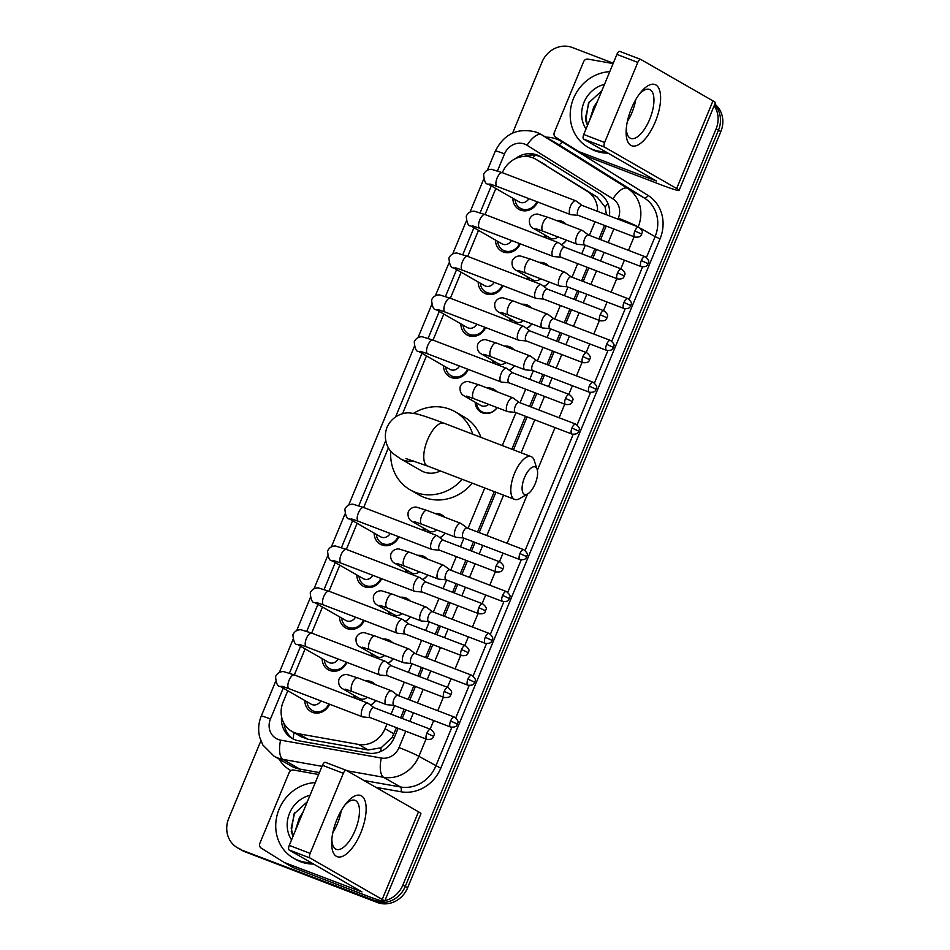 <?xml version="1.0" encoding="UTF-8"?>
<svg xmlns="http://www.w3.org/2000/svg" width="950" height="950" viewBox="0 0 950 950"><rect width="100%" height="100%" fill="white"/><g stroke="black" fill="none" stroke-linecap="round" stroke-linejoin="round"><path stroke-width="1.43" d="M365.798 680.96A13.11 11.911 119.9 0 1 371.046 681.625A13.11 11.911 119.9 0 1 372.566 682.349A13.11 11.911 119.9 0 1 375.333 684.606M375.784 700.578A13.11 11.911 119.9 0 1 370.642 705.149M383.135 639.101A13.11 11.911 119.9 0 1 388.384 639.766A13.11 11.911 119.9 0 1 389.904 640.49A13.11 11.911 119.9 0 1 392.671 642.758M393.122 658.718A13.11 11.911 119.9 0 1 387.98 663.29M400.473 597.253A13.11 11.911 119.9 0 1 405.721 597.918A13.11 11.911 119.9 0 1 407.241 598.643A13.11 11.911 119.9 0 1 410.008 600.899M410.459 616.859A13.11 11.911 119.9 0 1 405.317 621.431M417.81 555.394A13.11 11.911 119.9 0 1 423.059 556.059A13.11 11.911 119.9 0 1 424.579 556.783A13.11 11.911 119.9 0 1 427.346 559.051M427.797 575.011A13.11 11.911 119.9 0 1 422.655 579.583M435.147 513.546A13.11 11.911 119.9 0 1 440.396 514.211A13.11 11.911 119.9 0 1 441.916 514.924A13.11 11.911 119.9 0 1 444.683 517.192M445.134 533.152A13.11 11.911 119.9 0 1 439.992 537.724M487.16 387.98A13.11 11.911 119.9 0 1 492.409 388.645A13.11 11.911 119.9 0 1 493.929 389.369A13.11 11.911 119.9 0 1 496.684 391.626M497.135 407.598A13.11 11.911 119.9 0 1 482.386 412.822A13.11 11.911 119.9 0 1 480.866 412.098A13.11 11.911 119.9 0 1 475.19 402.218M504.497 346.121A13.11 11.911 119.9 0 1 509.746 346.786A13.11 11.911 119.9 0 1 511.266 347.51A13.11 11.911 119.9 0 1 514.021 349.778M514.472 365.738A13.11 11.911 119.9 0 1 509.343 370.31M521.835 304.273A13.11 11.911 119.9 0 1 527.072 304.938A13.11 11.911 119.9 0 1 528.592 305.662A13.11 11.911 119.9 0 1 531.359 307.919M531.81 323.891A13.11 11.911 119.9 0 1 526.68 328.451M539.173 262.414A13.11 11.911 119.9 0 1 544.409 263.079A13.11 11.911 119.9 0 1 545.929 263.803A13.11 11.911 119.9 0 1 548.696 266.071M549.148 282.031A13.11 11.911 119.9 0 1 544.018 286.603M556.498 220.566A13.11 11.911 119.9 0 1 561.747 221.231A13.11 11.911 119.9 0 1 563.267 221.944A13.11 11.911 119.9 0 1 566.034 224.212M566.485 240.172A13.11 11.911 119.9 0 1 561.355 244.744M329.579 704.235A13.941 12.671 119.9 0 1 312.491 712.346A13.941 12.671 119.9 0 1 310.876 711.574A13.941 12.671 119.9 0 1 304.819 700.518M346.916 662.387A13.941 12.671 119.9 0 1 329.828 670.486A13.941 12.671 119.9 0 1 328.213 669.714A13.941 12.671 119.9 0 1 322.157 658.671M364.254 620.528A13.941 12.671 119.9 0 1 347.166 628.627A13.941 12.671 119.9 0 1 345.551 627.867A13.941 12.671 119.9 0 1 339.494 616.811M381.591 578.669A13.941 12.671 119.9 0 1 364.503 586.779A13.941 12.671 119.9 0 1 362.888 586.008A13.941 12.671 119.9 0 1 356.832 574.964M398.929 536.821A13.941 12.671 119.9 0 1 381.841 544.92A13.941 12.671 119.9 0 1 380.226 544.16A13.941 12.671 119.9 0 1 374.169 533.104M468.279 369.407A13.941 12.671 119.9 0 1 451.179 377.506A13.941 12.671 119.9 0 1 449.564 376.734A13.941 12.671 119.9 0 1 443.519 365.691M485.604 327.548A13.941 12.671 119.9 0 1 468.516 335.659A13.941 12.671 119.9 0 1 466.901 334.887A13.941 12.671 119.9 0 1 460.857 323.831M502.942 285.701A13.941 12.671 119.9 0 1 485.854 293.799A13.941 12.671 119.9 0 1 484.239 293.027A13.941 12.671 119.9 0 1 478.183 281.984M520.279 243.841A13.941 12.671 119.9 0 1 503.191 251.94A13.941 12.671 119.9 0 1 501.576 251.18A13.941 12.671 119.9 0 1 495.52 240.124M537.617 201.982A13.941 12.671 119.9 0 1 520.529 210.092A13.941 12.671 119.9 0 1 518.914 209.321A13.941 12.671 119.9 0 1 512.857 198.265M606.48 214.771L605.102 207.041L597.182 197.066L535.61 159.137A24.569 22.325 -60.1 0 0 532.76 157.783A24.569 22.325 -60.1 0 0 502.479 172.449L502.372 172.686M597.55 211.351A24.569 22.325 -60.1 0 0 587.539 191.52L536.239 159.517A24.569 22.325 -60.1 0 0 535.61 159.137M598.916 239.008L604.544 225.435M287.791 690.745L283.124 702.014A24.569 22.325 -60.1 0 0 291.769 731.334L301.245 736.773L308.037 739.278L368.173 749.966L381.116 747.781L392.113 737.461L396.506 727.688M400.579 717.844L404.142 709.246M408.215 699.402L413.844 685.829M417.917 675.984L421.479 667.387M425.553 657.554L431.181 643.981M435.254 634.137L438.817 625.539M442.89 615.695L448.519 602.122M452.592 592.278L456.154 583.68M460.228 573.836L465.856 560.274M469.929 550.43L473.492 541.832M477.565 531.988L494.297 491.601M511.848 449.207L525.492 416.266M529.577 406.422L535.194 392.849M539.279 383.004L542.83 374.407M546.915 364.574L552.532 351.001M556.605 341.157L560.168 332.559M564.253 322.715L569.869 309.142M573.942 299.298L577.505 290.7M581.59 280.868L587.207 267.294M591.28 257.45L594.842 248.852M291.769 731.334A24.569 22.325 -60.1 0 0 298.395 733.732L358.518 744.42A24.569 22.325 -60.1 0 0 385.035 728.721L386.971 724.031M391.044 714.186L394.606 705.589M398.679 695.744L404.308 682.183M408.381 672.339L411.944 663.741M416.017 653.897L421.646 640.324M425.719 630.479L429.281 621.882M433.354 612.038L438.983 598.464M443.056 588.632L446.619 580.034M450.692 570.19L456.321 556.617M460.394 546.773L463.956 538.175M468.029 528.331L484.761 487.956M502.324 445.55L515.969 412.609M520.042 402.776L525.659 389.203M529.744 379.359L533.294 370.761M537.379 360.917L542.996 347.344M547.081 337.499L550.632 328.902M554.717 319.058L560.334 305.484M564.407 295.652L567.969 287.054M572.054 277.21L577.671 263.637M581.744 253.792L585.307 245.195M589.392 235.351L595.009 221.777M495.829 188.492L485.034 214.546M478.491 230.339L467.697 256.405M461.154 272.199L450.359 298.252M443.816 314.046L433.022 340.112M426.479 355.906L402.515 413.761M388.419 447.794L363.684 507.526M357.141 523.319L346.346 549.385M339.803 565.179L329.009 591.232M322.466 607.026L311.671 633.092M305.128 648.886L294.334 674.939M527.571 279.336A13.11 11.911 119.9 0 1 527.202 276.664M510.233 321.195A13.11 11.911 119.9 0 1 509.865 318.511M492.896 363.043A13.11 11.911 119.9 0 1 492.527 360.371M423.546 530.468A13.11 11.911 119.9 0 1 423.178 527.784M406.208 572.316A13.11 11.911 119.9 0 1 405.84 569.644M388.871 614.175A13.11 11.911 119.9 0 1 388.503 611.491M371.533 656.023A13.11 11.911 119.9 0 1 371.165 653.351M354.196 697.882A13.11 11.911 119.9 0 1 353.827 695.198M544.908 237.488A13.11 11.911 119.9 0 1 544.54 234.804M382.078 901.051A24.569 22.325 119.9 0 1 372.566 899.769L242.618 850.44A24.569 22.325 119.9 0 1 239.768 849.086A24.569 22.325 119.9 0 0 242.618 850.44L374.941 901.134L244.993 851.806A24.569 22.325 119.9 0 1 242.143 850.452L237.393 847.721A24.569 22.325 119.9 0 1 228.736 818.401L260.87 740.846M714.151 105.771A24.569 22.325 119.9 0 1 716.086 128.868L402.848 885.115L405.223 886.481A24.569 22.325 119.9 0 1 374.941 901.134A24.569 22.325 119.9 0 0 405.223 886.481L718.461 130.233L405.223 886.481L407.598 887.834A24.569 22.325 119.9 0 1 377.316 902.5L244.993 851.806M714.59 104.714A24.569 22.325 119.9 0 1 718.461 130.233A24.569 22.325 119.9 0 0 714.59 104.714M714.839 104.096A24.569 22.325 119.9 0 1 720.836 131.599L407.598 887.834M609.425 215.899A24.569 22.325 -60.1 0 0 599.628 193.551L540.633 156.75A24.569 22.325 -60.1 0 0 539.992 156.37A24.569 22.325 -60.1 0 0 537.142 155.016A24.569 22.325 -60.1 0 0 515.054 158.852M524.139 156.441A24.569 22.325 119.9 0 1 539.517 156.382A24.569 22.325 119.9 0 1 541.251 157.13M512.62 133.059L541.987 62.166A24.569 22.325 119.9 0 1 572.268 47.5L613.261 63.199M240.243 849.074A24.569 22.325 119.9 0 1 237.393 847.721M402.848 885.115A24.569 22.325 119.9 0 1 384.916 900.6M281.544 716.621A24.569 22.325 -60.1 0 0 292.089 738.399A24.569 22.325 -60.1 0 0 298.704 740.798L367.852 753.089A24.569 22.325 -60.1 0 0 394.357 737.39L398.121 728.306M402.206 718.461L405.757 709.864M409.842 700.019L415.459 686.446M419.544 676.614L423.094 668.016M427.179 658.172L432.796 644.599M436.869 634.754L440.432 626.157M444.517 616.312L450.134 602.739M454.207 592.907L457.769 584.309M461.854 574.465L467.471 560.892M471.544 551.048L475.107 542.45M479.18 532.606L495.912 492.219M513.475 449.825L527.119 416.884M531.192 407.039L536.821 393.478M540.894 383.634L544.457 375.036M548.53 365.192L554.159 351.619M558.232 341.774L561.794 333.177M565.867 323.332L571.484 309.759M575.569 299.927L579.132 291.329M583.205 281.485L588.822 267.912M592.907 258.067L596.469 249.47M600.543 239.626L606.159 226.053M293.301 739.041A24.569 22.325 119.9 0 1 283.967 723.354M605.696 151.762A40.957 37.216 119.9 0 1 592.729 149.471A40.957 37.216 119.9 0 1 587.979 147.214A40.957 37.216 119.9 0 1 571.9 103.075A40.957 37.216 119.9 0 1 609.746 71.677M608.071 153.116A40.957 37.216 119.9 0 1 595.104 150.836A40.957 37.216 119.9 0 1 590.354 148.58L587.979 147.214M634.232 102.422A28.666 26.042 119.9 0 1 634.683 104.536M631.536 108.549L631.489 108.336A32.763 13.561 -69 0 1 640.633 92.459A32.763 13.561 -69 0 1 658.825 88.302A32.763 13.561 -69 0 1 655.227 121.968A32.763 13.561 -69 0 1 635.894 145.813A32.763 13.561 -69 0 1 626.169 130.209A32.763 13.561 -69 0 1 631.489 108.336M595.591 105.866L593.786 110.212M592.289 113.822A20.484 18.608 119.9 0 1 593.833 106.958L597.514 101.211M586.019 128.963A28.666 26.042 119.9 0 1 604.485 84.384M601.825 90.796L588.501 103.028L585.722 120.591L587.492 125.412M589.617 120.27L593.833 106.958M589.131 101.923L585.639 117.23L587.611 125.127M626.335 127.918A26.208 10.842 111 0 0 630.764 138.403A26.208 10.842 111 0 0 649.646 119.379A26.208 10.842 111 0 0 649.515 89.442A26.208 10.842 111 0 0 639.231 94.288M635.704 99.714A26.208 10.842 -69 0 1 631.964 112.599A26.208 10.842 -69 0 1 627.356 121.529M583.656 139.104A4.097 1.698 -69 0 1 583.739 134.472L604.628 142.476A4.097 1.698 111 0 0 604.544 147.107L583.656 139.104L656.391 180.999L578.977 151.667A4.097 3.717 -60.1 0 1 578.396 151.371L555.667 137.192A4.097 3.717 -60.1 0 1 554.337 132.371L583.597 61.738A4.097 3.717 -60.1 0 1 588.014 59.114L613.106 63.579M578.977 151.667L587.884 156.774L660.701 184.68A32.763 1.924 -157.5 0 0 679.096 190.392A32.763 1.924 -157.5 0 0 676.673 188.527L604.544 147.107M587.884 156.774A4.097 3.717 119.9 0 1 587.302 156.489L578.609 151.501M679.096 190.392L715.398 102.766A32.763 1.924 -157.5 0 0 712.975 100.89L640.846 59.47A4.097 1.698 111 0 0 640.751 59.422A4.097 1.698 111 0 0 637.794 62.391L616.906 54.387A4.097 1.698 -69 0 1 619.851 51.419A4.097 1.698 -69 0 1 619.958 51.466L640.644 59.399M604.628 142.476L637.794 62.391M583.739 134.472L616.906 54.387M311.22 862.671A40.957 37.216 119.9 0 1 298.252 860.391A40.957 37.216 119.9 0 1 293.502 858.135A40.957 37.216 119.9 0 1 277.424 813.996A40.957 37.216 119.9 0 1 315.269 782.598M313.595 864.037A40.957 37.216 119.9 0 1 300.627 861.757A40.957 37.216 119.9 0 1 295.877 859.501L293.502 858.135M339.767 813.331A28.666 26.042 119.9 0 1 340.207 815.444M337.072 819.47L337.012 819.244A32.763 13.561 -69 0 1 346.156 803.379A32.763 13.561 -69 0 1 364.349 799.211A32.763 13.561 -69 0 1 360.762 832.889A32.763 13.561 -69 0 1 341.43 856.734A32.763 13.561 -69 0 1 331.692 841.13A32.763 13.561 -69 0 1 337.012 819.256M301.114 816.786L299.321 821.121M297.813 824.742A20.484 18.608 119.9 0 1 299.369 817.879L303.038 812.131M291.555 839.871A28.666 26.042 119.9 0 1 310.009 795.304M307.361 801.717L294.025 813.948L291.258 831.511L293.016 836.332M295.141 831.191L299.369 817.879M294.654 812.844L291.175 828.139L293.134 836.036M524.507 477.601A14.749 6.104 111 0 0 522.31 490.972A14.749 6.104 111 0 0 527.737 493.917A14.749 6.104 111 0 0 535.194 483.728A14.749 6.104 111 0 0 537.142 469.395A14.749 6.104 111 0 0 524.507 477.601M527.737 493.917L519.602 498.619A22.931 9.488 -69 0 1 514.686 499.415A22.931 9.488 -69 0 1 514.579 473.219A22.931 9.488 -69 0 1 531.097 456.582A22.931 9.488 -69 0 1 534.221 460.465L537.142 469.395M405.947 458.577L427.631 466.058A22.931 9.488 111 0 1 427.524 439.874A22.931 9.488 111 0 1 444.042 423.225C426.206 416.468 419.378 414.497 415.483 413.701L409.771 412.953C404.332 412.205 392.374 415.281 387.042 427.286C382.327 439.541 388.609 450.169 392.979 453.483L400.437 458.755L421.218 470.689A22.931 20.841 -60.1 0 0 423.878 471.948A22.931 20.841 -60.1 0 0 440.396 470.951M462.27 479.334A45.054 40.933 119.9 0 1 415.423 492.349A45.054 40.933 119.9 0 1 410.198 489.867A45.054 40.933 119.9 0 1 390.771 451.143M413.547 413.333A45.054 40.933 119.9 0 1 449.849 409.248A45.054 40.933 119.9 0 1 455.074 411.73A45.054 40.933 119.9 0 1 472.72 434.209M472.281 483.17A45.054 40.933 119.9 0 1 424.329 497.456A45.054 40.933 119.9 0 1 419.104 494.974L410.198 489.867M455.074 411.73L463.98 416.836A45.054 40.933 119.9 0 1 480.973 437.38M515.031 199.524A12.291 11.162 -60.1 0 0 520.327 208.228A12.291 11.162 -60.1 0 0 521.752 208.905A12.291 11.162 -60.1 0 0 536.845 201.685M489.856 183.967L497.135 186.473A7.374 3.052 111 0 1 496.933 178.481A7.374 3.052 111 0 1 497.099 178.054A7.374 3.052 111 0 1 502.407 172.71L491.554 169.326C487.861 169.314 485.213 170.988 483.598 174.349C484.215 181.236 485.723 184.478 488.11 184.051L519.211 201.922A7.374 6.697 -60.1 0 0 520.066 202.326A7.374 6.697 -60.1 0 0 528.829 198.621M576.234 201.091A7.374 3.052 111 0 0 576.116 200.996A7.374 3.052 111 0 0 575.985 200.913A7.374 3.052 111 0 0 575.807 200.83A7.374 3.052 111 0 0 570.499 206.174A7.374 3.052 111 0 0 570.356 214.51A7.374 3.052 111 0 0 570.534 214.593A7.374 3.052 111 0 0 570.879 214.676L578.348 215.401M582.172 205.473A5.32 2.197 111 0 0 582.041 205.414A5.32 2.197 111 0 0 578.206 209.273A5.32 2.197 111 0 0 578.099 215.294A5.32 2.197 111 0 0 578.229 215.353A5.32 2.197 111 0 0 578.479 215.412M497.693 241.371A12.291 11.162 -60.1 0 0 502.989 250.088A12.291 11.162 -60.1 0 0 504.414 250.764A12.291 11.162 -60.1 0 0 519.508 243.544M472.518 225.815L479.798 228.333A7.374 3.052 111 0 1 479.596 220.341A7.374 3.052 111 0 1 479.762 219.913A7.374 3.052 111 0 1 485.07 214.558L474.216 211.185C470.535 211.173 467.875 212.848 466.26 216.196C466.878 223.096 468.386 226.326 470.772 225.91L501.885 243.77A7.374 6.697 -60.1 0 0 502.74 244.186A7.374 6.697 -60.1 0 0 511.492 240.469M558.897 242.951A7.374 3.052 111 0 0 558.778 242.856A7.374 3.052 111 0 0 558.648 242.773A7.374 3.052 111 0 0 558.469 242.678A7.374 3.052 111 0 0 553.161 248.033A7.374 3.052 111 0 0 553.019 256.369A7.374 3.052 111 0 0 553.197 256.452A7.374 3.052 111 0 0 553.541 256.536L561.011 257.248M558.778 242.856L564.822 247.309A5.32 2.197 111 0 0 564.704 247.261A5.32 2.197 111 0 0 560.868 251.132A5.32 2.197 111 0 0 560.761 257.141A5.32 2.197 111 0 0 560.892 257.212A5.32 2.197 111 0 0 561.141 257.26M480.356 283.231A12.291 11.162 -60.1 0 0 485.652 291.935A12.291 11.162 -60.1 0 0 487.077 292.612A12.291 11.162 -60.1 0 0 502.17 285.404M455.181 267.674L462.46 270.18A7.374 3.052 111 0 1 462.258 262.188A7.374 3.052 111 0 1 462.424 261.761A7.374 3.052 111 0 1 467.733 256.417L456.879 253.033C453.197 253.021 450.537 254.695 448.923 258.056C449.54 264.943 451.048 268.185 453.435 267.769L484.548 285.629A7.374 6.697 -60.1 0 0 485.402 286.033A7.374 6.697 -60.1 0 0 494.154 282.328M541.559 284.81A7.374 3.052 111 0 0 541.441 284.703A7.374 3.052 111 0 0 541.31 284.62A7.374 3.052 111 0 0 541.132 284.537A7.374 3.052 111 0 0 535.824 289.892A7.374 3.052 111 0 0 535.681 298.217A7.374 3.052 111 0 0 535.859 298.312A7.374 3.052 111 0 0 536.204 298.383L543.673 299.108M541.441 284.703L547.485 289.168A5.32 2.197 111 0 0 547.366 289.121A5.32 2.197 111 0 0 543.531 292.98A5.32 2.197 111 0 0 543.424 299.001A5.32 2.197 111 0 0 543.554 299.06A5.32 2.197 111 0 0 543.804 299.119M463.03 325.078A12.291 11.162 -60.1 0 0 468.326 333.794A12.291 11.162 -60.1 0 0 469.751 334.471A12.291 11.162 -60.1 0 0 484.832 327.251M437.843 309.522L445.122 312.039A7.374 3.052 111 0 1 444.921 304.048A7.374 3.052 111 0 1 445.087 303.62A7.374 3.052 111 0 1 450.395 298.264L439.541 294.892C435.86 294.88 433.2 296.554 431.585 299.903C432.202 306.803 433.711 310.032 436.098 309.617L467.21 327.489A7.374 6.697 -60.1 0 0 468.065 327.892A7.374 6.697 -60.1 0 0 476.817 324.188M524.222 326.657A7.374 3.052 111 0 0 524.103 326.562A7.374 3.052 111 0 0 523.984 326.479A7.374 3.052 111 0 0 523.794 326.396A7.374 3.052 111 0 0 518.486 331.74A7.374 3.052 111 0 0 518.344 340.076A7.374 3.052 111 0 0 518.522 340.159A7.374 3.052 111 0 0 518.866 340.242L526.336 340.967M524.103 326.562L530.148 331.016A5.32 2.197 111 0 0 530.029 330.968A5.32 2.197 111 0 0 526.193 334.839A5.32 2.197 111 0 0 526.098 340.86A5.32 2.197 111 0 0 526.217 340.919A5.32 2.197 111 0 0 526.466 340.979M445.692 366.938A12.291 11.162 -60.1 0 0 450.989 375.642A12.291 11.162 -60.1 0 0 452.414 376.319A12.291 11.162 -60.1 0 0 467.507 369.111M420.517 351.381L427.785 353.887A7.374 3.052 111 0 1 427.583 345.907A7.374 3.052 111 0 1 427.749 345.468A7.374 3.052 111 0 1 433.058 340.124L422.204 336.751C418.522 336.728 415.874 338.402 414.247 341.762C414.865 348.65 416.373 351.892 418.76 351.476L449.872 369.336A7.374 6.697 -60.1 0 0 450.728 369.74A7.374 6.697 -60.1 0 0 459.479 366.035M506.884 368.517A7.374 3.052 111 0 0 506.766 368.41A7.374 3.052 111 0 0 506.647 368.327A7.374 3.052 111 0 0 506.469 368.244A7.374 3.052 111 0 0 501.149 373.599A7.374 3.052 111 0 0 501.006 381.924A7.374 3.052 111 0 0 501.184 382.019A7.374 3.052 111 0 0 501.529 382.09L508.998 382.814M506.766 368.41L512.81 372.875A5.32 2.197 111 0 0 512.691 372.827A5.32 2.197 111 0 0 508.856 376.687A5.32 2.197 111 0 0 508.761 382.707A5.32 2.197 111 0 0 508.879 382.767A5.32 2.197 111 0 0 509.129 382.826M376.343 534.351A12.291 11.162 -60.1 0 0 381.639 543.056A12.291 11.162 -60.1 0 0 383.064 543.744A12.291 11.162 -60.1 0 0 398.157 536.524M351.179 518.795L358.435 521.312A7.374 3.052 111 0 1 358.233 513.321A7.374 3.052 111 0 1 358.411 512.893A7.374 3.052 111 0 1 363.719 507.537L352.854 504.165C349.173 504.153 346.524 505.816 344.897 509.176C345.527 516.076 347.023 519.306 349.41 518.89L380.522 536.75A7.374 6.697 -60.1 0 0 381.378 537.166A7.374 6.697 -60.1 0 0 390.141 533.449M437.546 535.931A7.374 3.052 111 0 0 437.428 535.836A7.374 3.052 111 0 0 437.297 535.753A7.374 3.052 111 0 0 437.119 535.658A7.374 3.052 111 0 0 431.811 541.013A7.374 3.052 111 0 0 431.668 549.349A7.374 3.052 111 0 0 431.846 549.433A7.374 3.052 111 0 0 432.179 549.516L439.66 550.228M437.428 535.836L443.472 540.289A5.32 2.197 111 0 0 443.353 540.241A5.32 2.197 111 0 0 439.517 544.112A5.32 2.197 111 0 0 439.411 550.121A5.32 2.197 111 0 0 439.541 550.192A5.32 2.197 111 0 0 439.791 550.24M359.005 576.211A12.291 11.162 -60.1 0 0 364.301 584.915A12.291 11.162 -60.1 0 0 365.726 585.592A12.291 11.162 -60.1 0 0 380.819 578.384M333.842 560.654L341.109 563.16A7.374 3.052 111 0 1 340.896 555.168A7.374 3.052 111 0 1 341.074 554.741A7.374 3.052 111 0 1 346.382 549.397L335.516 546.013C331.835 546.001 329.187 547.675 327.572 551.036C328.189 557.923 329.686 561.165 332.084 560.749L363.185 578.609A7.374 6.697 -60.1 0 0 364.04 579.013A7.374 6.697 -60.1 0 0 372.804 575.308M420.209 577.79A7.374 3.052 111 0 0 420.09 577.683A7.374 3.052 111 0 0 419.959 577.6A7.374 3.052 111 0 0 419.781 577.517A7.374 3.052 111 0 0 414.473 582.872A7.374 3.052 111 0 0 414.331 591.197A7.374 3.052 111 0 0 414.509 591.28A7.374 3.052 111 0 0 414.841 591.363L422.322 592.087M426.146 582.16A5.32 2.197 111 0 0 426.016 582.101A5.32 2.197 111 0 0 422.18 585.96A5.32 2.197 111 0 0 422.073 591.981A5.32 2.197 111 0 0 422.204 592.04A5.32 2.197 111 0 0 422.453 592.099M341.668 618.058A12.291 11.162 -60.1 0 0 346.964 626.774A12.291 11.162 -60.1 0 0 348.389 627.451A12.291 11.162 -60.1 0 0 363.482 620.231M316.504 602.514L323.772 605.019A7.374 3.052 111 0 1 323.558 597.028A7.374 3.052 111 0 1 323.736 596.6A7.374 3.052 111 0 1 329.044 591.244L318.179 587.872C314.497 587.86 311.849 589.534 310.234 592.883C310.852 599.783 312.348 603.013 314.747 602.597L345.848 620.457A7.374 6.697 -60.1 0 0 346.702 620.873A7.374 6.697 -60.1 0 0 355.466 617.156M402.871 619.637A7.374 3.052 111 0 0 402.753 619.543A7.374 3.052 111 0 0 402.622 619.459A7.374 3.052 111 0 0 402.444 619.376A7.374 3.052 111 0 0 397.136 624.72A7.374 3.052 111 0 0 396.993 633.056A7.374 3.052 111 0 0 397.171 633.139A7.374 3.052 111 0 0 397.504 633.222L404.985 633.935M408.809 624.008A5.32 2.197 111 0 0 408.678 623.948A5.32 2.197 111 0 0 404.843 627.819A5.32 2.197 111 0 0 404.736 633.84A5.32 2.197 111 0 0 404.866 633.899A5.32 2.197 111 0 0 405.116 633.959M324.33 659.918A12.291 11.162 -60.1 0 0 329.626 668.622A12.291 11.162 -60.1 0 0 331.051 669.299A12.291 11.162 -60.1 0 0 346.144 662.091M299.167 644.361L306.434 646.867A7.374 3.052 111 0 1 306.221 638.887A7.374 3.052 111 0 1 306.399 638.447A7.374 3.052 111 0 1 311.707 633.104L300.841 629.719C297.16 629.707 294.512 631.382 292.897 634.742C293.514 641.63 295.022 644.872 297.409 644.456L328.51 662.316A7.374 6.697 -60.1 0 0 329.365 662.72A7.374 6.697 -60.1 0 0 338.129 659.015M385.534 661.497A7.374 3.052 111 0 0 385.415 661.39A7.374 3.052 111 0 0 385.284 661.307A7.374 3.052 111 0 0 385.106 661.224A7.374 3.052 111 0 0 379.798 666.579A7.374 3.052 111 0 0 379.656 674.904A7.374 3.052 111 0 0 379.834 674.999A7.374 3.052 111 0 0 380.178 675.07L387.647 675.794M391.471 665.867A5.32 2.197 111 0 0 391.341 665.807A5.32 2.197 111 0 0 387.505 669.667A5.32 2.197 111 0 0 387.398 675.688A5.32 2.197 111 0 0 387.529 675.747A5.32 2.197 111 0 0 387.778 675.806M306.992 701.765A12.291 11.162 -60.1 0 0 312.289 710.481A12.291 11.162 -60.1 0 0 313.714 711.158A12.291 11.162 -60.1 0 0 328.807 703.938M281.829 686.221L289.097 688.726A7.374 3.052 111 0 1 288.895 680.734A7.374 3.052 111 0 1 289.061 680.307A7.374 3.052 111 0 1 294.369 674.951L283.516 671.579C279.822 671.567 277.174 673.241 275.559 676.59C276.177 683.489 277.685 686.719 280.072 686.304L311.173 704.176A7.374 6.697 -60.1 0 0 312.027 704.579A7.374 6.697 -60.1 0 0 320.791 700.874M368.196 703.344A7.374 3.052 111 0 0 368.077 703.249A7.374 3.052 111 0 0 367.947 703.166A7.374 3.052 111 0 0 367.769 703.083A7.374 3.052 111 0 0 362.461 708.427A7.374 3.052 111 0 0 362.318 716.763A7.374 3.052 111 0 0 362.496 716.846A7.374 3.052 111 0 0 362.841 716.929L370.31 717.654M374.134 707.726A5.32 2.197 111 0 0 374.003 707.655A5.32 2.197 111 0 0 370.168 711.526A5.32 2.197 111 0 0 370.061 717.547A5.32 2.197 111 0 0 370.191 717.606A5.32 2.197 111 0 0 370.441 717.666M564.324 223.559A12.291 11.162 -60.1 0 0 563.457 223.001A12.291 11.162 -60.1 0 0 562.032 222.324A12.291 11.162 -60.1 0 0 559.491 221.706M545.918 235.6A12.291 11.162 -60.1 0 0 546.369 238.046M538.401 229.496A7.374 6.697 -60.1 0 1 534.933 229.199A7.374 6.697 -60.1 0 1 534.078 228.796L550.109 237.999A7.374 6.697 -60.1 0 0 550.964 238.414A7.374 6.697 -60.1 0 0 557.994 236.918M582.647 230.684A7.374 3.052 111 0 0 582.528 230.589A7.374 3.052 111 0 0 582.398 230.506A7.374 3.052 111 0 0 582.219 230.411A7.374 3.052 111 0 0 576.911 235.766A7.374 3.052 111 0 0 576.769 244.102A7.374 3.052 111 0 0 576.947 244.186A7.374 3.052 111 0 0 577.291 244.269L584.761 244.981M582.528 230.589L588.572 235.042A5.32 2.197 111 0 0 588.454 234.994A5.32 2.197 111 0 0 584.618 238.866A5.32 2.197 111 0 0 584.511 244.874A5.32 2.197 111 0 0 584.642 244.946A5.32 2.197 111 0 0 584.891 244.993M561.165 244.613A12.291 11.162 -60.1 0 0 566.426 240.148M546.986 265.418A12.291 11.162 -60.1 0 0 546.119 264.86A12.291 11.162 -60.1 0 0 544.694 264.183A12.291 11.162 -60.1 0 0 542.153 263.554M528.58 277.459A12.291 11.162 -60.1 0 0 529.031 279.894M521.063 271.356A7.374 6.697 -60.1 0 1 517.596 271.059A7.374 6.697 -60.1 0 1 516.741 270.655L532.772 279.858A7.374 6.697 -60.1 0 0 533.627 280.262A7.374 6.697 -60.1 0 0 540.657 278.777M565.309 272.543A7.374 3.052 111 0 0 565.191 272.436A7.374 3.052 111 0 0 565.06 272.353A7.374 3.052 111 0 0 564.882 272.27A7.374 3.052 111 0 0 559.574 277.626A7.374 3.052 111 0 0 559.431 285.95A7.374 3.052 111 0 0 559.609 286.033A7.374 3.052 111 0 0 559.954 286.116L567.423 286.841M565.191 272.436L571.235 276.901A5.32 2.197 111 0 0 571.116 276.854A5.32 2.197 111 0 0 567.281 280.713A5.32 2.197 111 0 0 567.174 286.734A5.32 2.197 111 0 0 567.304 286.793A5.32 2.197 111 0 0 567.554 286.853M543.827 286.461A12.291 11.162 -60.1 0 0 549.088 282.007M529.649 307.266A12.291 11.162 -60.1 0 0 528.782 306.707A12.291 11.162 -60.1 0 0 527.357 306.031A12.291 11.162 -60.1 0 0 524.816 305.413M511.254 319.307A12.291 11.162 -60.1 0 0 511.694 321.753M503.726 313.215A7.374 6.697 -60.1 0 1 500.258 312.918A7.374 6.697 -60.1 0 1 499.403 312.503L515.434 321.718A7.374 6.697 -60.1 0 0 516.289 322.121A7.374 6.697 -60.1 0 0 523.319 320.625M547.972 314.391A7.374 3.052 111 0 0 547.853 314.296A7.374 3.052 111 0 0 547.722 314.213A7.374 3.052 111 0 0 547.544 314.129A7.374 3.052 111 0 0 542.236 319.473A7.374 3.052 111 0 0 542.094 327.809A7.374 3.052 111 0 0 542.272 327.892A7.374 3.052 111 0 0 542.616 327.976L550.086 328.688M553.909 318.761A5.32 2.197 111 0 0 553.779 318.701A5.32 2.197 111 0 0 549.943 322.572A5.32 2.197 111 0 0 549.836 328.593A5.32 2.197 111 0 0 549.967 328.652A5.32 2.197 111 0 0 550.216 328.712M526.49 328.32A12.291 11.162 -60.1 0 0 531.751 323.867M512.311 349.125A12.291 11.162 -60.1 0 0 511.444 348.567A12.291 11.162 -60.1 0 0 510.019 347.89A12.291 11.162 -60.1 0 0 507.478 347.272M493.917 361.166A12.291 11.162 -60.1 0 0 494.356 363.613M486.388 355.062A7.374 6.697 -60.1 0 1 482.921 354.766A7.374 6.697 -60.1 0 1 482.066 354.362L498.097 363.565A7.374 6.697 -60.1 0 0 498.952 363.969A7.374 6.697 -60.1 0 0 505.982 362.484M530.634 356.25A7.374 3.052 111 0 0 530.516 356.143A7.374 3.052 111 0 0 530.385 356.06A7.374 3.052 111 0 0 530.207 355.977A7.374 3.052 111 0 0 524.899 361.332A7.374 3.052 111 0 0 524.756 369.657A7.374 3.052 111 0 0 524.934 369.752A7.374 3.052 111 0 0 525.279 369.823L532.748 370.548M536.572 360.62A5.32 2.197 111 0 0 536.441 360.561A5.32 2.197 111 0 0 532.606 364.42A5.32 2.197 111 0 0 532.499 370.441A5.32 2.197 111 0 0 532.629 370.5A5.32 2.197 111 0 0 532.879 370.559M509.152 370.179A12.291 11.162 -60.1 0 0 514.413 365.714M494.974 390.973A12.291 11.162 -60.1 0 0 494.107 390.414A12.291 11.162 -60.1 0 0 492.682 389.738A12.291 11.162 -60.1 0 0 490.141 389.12M476.579 403.014A12.291 11.162 -60.1 0 0 481.876 411.73A12.291 11.162 -60.1 0 0 483.301 412.407A12.291 11.162 -60.1 0 0 497.076 407.574M469.062 396.922A7.374 6.697 -60.1 0 1 465.583 396.625A7.374 6.697 -60.1 0 1 464.728 396.209L480.759 405.424A7.374 6.697 -60.1 0 0 481.614 405.828A7.374 6.697 -60.1 0 0 488.644 404.344M513.297 398.098A7.374 3.052 111 0 0 513.178 398.003A7.374 3.052 111 0 0 513.048 397.919A7.374 3.052 111 0 0 512.869 397.836A7.374 3.052 111 0 0 507.561 403.18A7.374 3.052 111 0 0 507.419 411.516A7.374 3.052 111 0 0 507.597 411.599A7.374 3.052 111 0 0 507.941 411.683L515.411 412.407M519.234 402.479A5.32 2.197 111 0 0 519.104 402.408A5.32 2.197 111 0 0 515.268 406.279A5.32 2.197 111 0 0 515.161 412.3A5.32 2.197 111 0 0 515.292 412.359A5.32 2.197 111 0 0 515.541 412.419M442.961 516.539A12.291 11.162 -60.1 0 0 442.106 515.981A12.291 11.162 -60.1 0 0 440.681 515.304A12.291 11.162 -60.1 0 0 438.128 514.686M424.567 528.58A12.291 11.162 -60.1 0 0 425.006 531.026M417.05 522.476A7.374 6.697 -60.1 0 1 413.571 522.179A7.374 6.697 -60.1 0 1 412.716 521.776L428.747 530.979A7.374 6.697 -60.1 0 0 429.602 531.394A7.374 6.697 -60.1 0 0 436.632 529.898M461.296 523.664A7.374 3.052 111 0 0 461.166 523.569A7.374 3.052 111 0 0 461.047 523.486A7.374 3.052 111 0 0 460.869 523.391A7.374 3.052 111 0 0 455.561 528.746A7.374 3.052 111 0 0 455.406 537.082A7.374 3.052 111 0 0 455.584 537.166A7.374 3.052 111 0 0 455.929 537.249L463.398 537.961M461.166 523.569L467.21 528.022A5.32 2.197 111 0 0 467.091 527.974A5.32 2.197 111 0 0 463.267 531.834A5.32 2.197 111 0 0 463.161 537.854A5.32 2.197 111 0 0 463.291 537.914A5.32 2.197 111 0 0 463.529 537.973M439.814 537.593A12.291 11.162 -60.1 0 0 445.075 533.128M425.636 558.386A12.291 11.162 -60.1 0 0 424.769 557.828A12.291 11.162 -60.1 0 0 423.344 557.151A12.291 11.162 -60.1 0 0 420.791 556.534M407.229 570.439A12.291 11.162 -60.1 0 0 407.669 572.874M399.713 564.336A7.374 6.697 -60.1 0 1 396.233 564.039A7.374 6.697 -60.1 0 1 395.378 563.635L411.409 572.838A7.374 6.697 -60.1 0 0 412.264 573.242A7.374 6.697 -60.1 0 0 419.294 571.758M443.959 565.511A7.374 3.052 111 0 0 443.84 565.416A7.374 3.052 111 0 0 443.709 565.333A7.374 3.052 111 0 0 443.531 565.25A7.374 3.052 111 0 0 438.223 570.594A7.374 3.052 111 0 0 438.069 578.93A7.374 3.052 111 0 0 438.259 579.013A7.374 3.052 111 0 0 438.591 579.096L446.072 579.821M443.84 565.416L449.872 569.869A5.32 2.197 111 0 0 449.766 569.834A5.32 2.197 111 0 0 445.93 573.693A5.32 2.197 111 0 0 445.823 579.714A5.32 2.197 111 0 0 445.954 579.773A5.32 2.197 111 0 0 446.191 579.832M422.477 579.441A12.291 11.162 -60.1 0 0 427.738 574.987M408.298 600.246A12.291 11.162 -60.1 0 0 407.431 599.688A12.291 11.162 -60.1 0 0 406.006 599.011A12.291 11.162 -60.1 0 0 403.453 598.393M389.892 612.287A12.291 11.162 -60.1 0 0 390.343 614.733M382.375 606.183A7.374 6.697 -60.1 0 1 378.896 605.886A7.374 6.697 -60.1 0 1 378.041 605.482L394.072 614.686A7.374 6.697 -60.1 0 0 394.927 615.101A7.374 6.697 -60.1 0 0 401.957 613.605M426.621 607.371A7.374 3.052 111 0 0 426.503 607.276A7.374 3.052 111 0 0 426.372 607.192A7.374 3.052 111 0 0 426.194 607.097A7.374 3.052 111 0 0 420.886 612.453A7.374 3.052 111 0 0 420.743 620.789A7.374 3.052 111 0 0 420.921 620.873A7.374 3.052 111 0 0 421.254 620.956L428.735 621.668M426.503 607.276L432.535 611.729A5.32 2.197 111 0 0 432.428 611.681A5.32 2.197 111 0 0 428.593 615.553A5.32 2.197 111 0 0 428.486 621.561A5.32 2.197 111 0 0 428.616 621.633A5.32 2.197 111 0 0 428.854 621.68M405.139 621.3A12.291 11.162 -60.1 0 0 410.4 616.847M390.961 642.105A12.291 11.162 -60.1 0 0 390.094 641.547A12.291 11.162 -60.1 0 0 388.669 640.87A12.291 11.162 -60.1 0 0 386.116 640.241M372.554 654.146A12.291 11.162 -60.1 0 0 373.006 656.581M365.037 648.043A7.374 6.697 -60.1 0 1 361.57 647.746A7.374 6.697 -60.1 0 1 360.715 647.342L376.734 656.545A7.374 6.697 -60.1 0 0 377.589 656.949A7.374 6.697 -60.1 0 0 384.619 655.464M409.284 649.23A7.374 3.052 111 0 0 409.165 649.123A7.374 3.052 111 0 0 409.034 649.04A7.374 3.052 111 0 0 408.856 648.957A7.374 3.052 111 0 0 403.548 654.312A7.374 3.052 111 0 0 403.406 662.637A7.374 3.052 111 0 0 403.584 662.732A7.374 3.052 111 0 0 403.916 662.803L411.397 663.528M409.165 649.123L415.209 653.588A5.32 2.197 111 0 0 415.091 653.541A5.32 2.197 111 0 0 411.255 657.4A5.32 2.197 111 0 0 411.148 663.421A5.32 2.197 111 0 0 411.279 663.48A5.32 2.197 111 0 0 411.528 663.539M387.802 663.148A12.291 11.162 -60.1 0 0 393.062 658.694M373.623 683.953A12.291 11.162 -60.1 0 0 372.756 683.394A12.291 11.162 -60.1 0 0 371.331 682.717A12.291 11.162 -60.1 0 0 368.778 682.1M355.217 695.994A12.291 11.162 -60.1 0 0 355.668 698.44M347.7 689.902A7.374 6.697 -60.1 0 1 344.233 689.605A7.374 6.697 -60.1 0 1 343.378 689.189L359.397 698.404A7.374 6.697 -60.1 0 0 360.252 698.808A7.374 6.697 -60.1 0 0 367.282 697.312M391.946 691.078A7.374 3.052 111 0 0 391.827 690.982A7.374 3.052 111 0 0 391.697 690.899A7.374 3.052 111 0 0 391.519 690.816A7.374 3.052 111 0 0 386.211 696.16A7.374 3.052 111 0 0 386.068 704.496A7.374 3.052 111 0 0 386.246 704.579A7.374 3.052 111 0 0 386.579 704.663L394.06 705.387M391.827 690.982L397.872 695.436A5.32 2.197 111 0 0 397.753 695.388A5.32 2.197 111 0 0 393.918 699.259A5.32 2.197 111 0 0 393.811 705.28A5.32 2.197 111 0 0 393.941 705.339A5.32 2.197 111 0 0 394.191 705.399M370.464 705.007A12.291 11.162 -60.1 0 0 375.725 700.554M331.871 838.838A26.208 10.842 111 0 0 336.288 849.312A26.208 10.842 111 0 0 355.169 830.288A26.208 10.842 111 0 0 355.051 800.363A26.208 10.842 111 0 0 344.755 805.196M341.24 810.635A26.208 10.842 -69 0 1 337.488 823.519A26.208 10.842 -69 0 1 332.88 832.449M289.18 850.024A4.097 1.698 -69 0 1 289.263 845.393L310.151 853.397A4.097 1.698 111 0 0 310.08 858.028L289.18 850.024L361.914 891.908L284.501 862.576A4.097 3.717 -60.1 0 1 283.919 862.291L261.202 848.113A4.097 3.717 -60.1 0 1 259.861 843.291L289.121 772.647A4.097 3.717 -60.1 0 1 293.538 770.034L318.63 774.499M284.501 862.576L293.408 867.694L366.225 895.589A32.763 1.924 -157.5 0 0 384.619 901.312A32.763 1.924 -157.5 0 0 382.209 899.448L310.08 858.028M293.408 867.694A4.097 3.717 119.9 0 1 292.826 867.409L284.133 862.41M384.619 901.312L420.921 813.675A32.763 1.924 -157.5 0 0 418.511 811.811L346.382 770.391A4.097 1.698 111 0 0 346.275 770.343A4.097 1.698 111 0 0 343.33 773.312L322.442 765.308A4.097 1.698 -69 0 1 325.387 762.339A4.097 1.698 -69 0 1 325.482 762.387L346.168 770.307M310.151 853.397L343.33 773.312M289.263 845.393L322.442 765.308M545.894 165.062L536.239 159.517M293.36 739.076A24.569 9.761 -79.9 0 1 293.894 732.545M605.102 207.041A24.569 10.26 -58 0 1 607.952 203.585M394.012 738.209A24.569 1.449 -157.5 0 0 392.113 737.461M532.962 157.866A24.569 10.26 -58 0 1 535.396 155.266M380.701 751.486A24.569 9.761 -79.9 0 1 381.116 747.781M597.182 197.066L587.539 191.52M604.485 225.578L603.594 225.067M393.953 733.839L385.035 728.721M368.173 749.966L358.518 744.42M308.037 739.278L298.395 733.732M720.836 131.599L716.086 128.868M377.316 902.5L372.566 899.769M617.904 219.153L618.307 218.167A16.387 14.879 -60.1 0 0 612.964 198.882L527.036 145.279A16.387 14.879 -60.1 0 0 524.709 144.115A16.387 14.879 -60.1 0 0 504.521 153.888L497.479 170.905M536.904 132.418A32.763 29.771 119.9 0 1 540.704 134.223L536.513 132.228C518.071 127.312 504.343 133.582 495.33 151.026A16.387 0.962 22.5 0 1 504.521 153.888M283.243 688.121L270.453 718.996A16.387 14.879 -60.1 0 0 278.124 739.444A16.387 14.879 -60.1 0 0 280.63 740.145L381.342 758.041A16.387 14.879 -60.1 0 0 399.024 747.579L405.781 731.239M322.014 766.329L282.827 759.359A32.763 29.771 119.9 0 1 277.804 757.957A32.763 29.771 119.9 0 1 274.004 756.153L290.914 765.878A32.763 29.771 -60.1 0 0 294.714 767.683A32.763 29.771 -60.1 0 0 299.749 769.072L319.426 772.576M300.556 771.281A4.097 1.627 100.1 0 0 299.749 769.072L282.827 759.359A16.387 6.508 -79.9 0 1 280.63 740.145M545.811 137.156A36.86 33.487 119.9 0 1 556.878 139.211A36.86 33.487 119.9 0 1 562.103 141.811L648.031 195.415A36.86 33.487 119.9 0 1 660.06 238.818L440.764 768.229A36.86 33.487 119.9 0 1 401.007 791.778L375.844 787.312M290.878 770.569A36.86 33.487 119.9 0 1 279.098 759.086M527.036 145.279A16.387 6.84 -58 0 1 541.559 134.734L627.475 188.338L644.397 198.051L558.469 144.447A32.763 29.771 -60.1 0 0 557.626 143.937L540.704 134.223A32.763 29.771 119.9 0 1 541.559 134.734L558.469 144.447A4.097 1.71 122 0 0 562.103 141.811M612.964 198.882A16.387 6.84 -58 0 1 627.475 188.338A32.763 29.771 119.9 0 1 638.174 226.919L638.174 226.919A16.387 0.962 22.5 0 0 618.307 218.167M640.502 228.261L655.096 236.633A32.763 29.771 -60.1 0 0 644.397 198.051A4.097 1.71 122 0 0 648.031 195.415M426.051 739.005L418.879 756.319A32.763 29.771 119.9 0 1 383.539 777.266L400.461 786.98A32.763 29.771 -60.1 0 0 435.801 766.033L451.82 727.356M381.342 758.041A16.387 6.508 -79.9 0 0 383.539 777.266L347.047 770.771M363.969 780.496L400.461 786.98A4.097 1.627 100.1 0 1 401.007 791.778M399.024 747.579A16.387 0.962 22.5 0 1 418.879 756.319L440.764 768.229M634.089 236.752L628.472 250.325M624.399 260.169L620.837 268.767M616.752 278.611L611.135 292.184M607.062 302.029L603.499 310.626M599.426 320.471L593.798 334.044M589.724 343.876L586.162 352.474M582.089 362.318L576.46 375.891M572.387 385.736L568.824 394.333M564.751 404.178L559.122 417.751M555.049 427.583L537.367 470.274M527.523 494.048L507.122 543.305M503.037 553.149L499.474 561.747M495.401 571.591L489.784 585.164M485.699 595.009L482.137 603.606M478.064 613.451L472.447 627.012M468.362 636.856L464.799 645.454M460.726 655.298L455.109 668.871M451.024 678.716L447.474 687.313M443.389 697.158L437.772 710.731M433.699 720.563L430.136 729.161M455.762 717.856L469.157 685.508M473.1 675.996L486.495 643.649M490.438 634.149L503.832 601.801M507.775 592.289L521.17 559.942M525.112 550.43L573.183 434.387M577.113 424.876L590.52 392.528M594.451 383.016L607.857 350.669M611.788 341.169L625.195 308.821M629.126 299.309L642.521 266.962M646.463 257.45L655.096 236.633L660.06 238.818M491.281 185.879L480.142 212.752M473.943 227.727L462.804 254.612M456.606 269.586L445.467 296.459M439.268 311.434L428.129 338.319M421.931 353.293L395.592 416.896M385.736 440.669L358.791 505.733M352.581 520.707L341.454 547.592M335.243 562.566L324.116 589.439M317.906 604.414L306.779 631.299M300.58 646.273L289.441 673.146M409.866 721.394L413.428 712.797M417.501 702.964L423.118 689.391M427.203 679.547L430.754 670.949M434.839 661.105L440.456 647.532M444.541 637.688L448.091 629.09M452.176 619.246L457.793 605.684M461.866 595.84L465.429 587.242M469.514 577.398L475.131 563.825M479.204 553.981L482.766 545.383M486.851 535.539L503.571 495.164M521.134 452.758L534.779 419.817M538.852 409.984L544.481 396.411M548.554 386.567L552.116 377.969M556.189 368.125L561.818 354.552M565.891 344.707L569.454 336.11M573.527 326.277L579.156 312.704M583.229 302.86L586.791 294.262M590.864 284.418L596.493 270.845M600.566 261.001L604.129 252.403M608.202 242.559L613.819 228.986M275.595 681.518L261.25 716.134A16.387 0.962 22.5 0 1 270.453 718.996M676.673 188.527L712.975 100.89M651.795 179.562L652.234 178.493M400.437 458.755A22.931 20.841 -60.1 0 0 403.097 460.014A22.931 20.841 -60.1 0 0 413.713 460.976M634.897 230.993L641.749 234.139C641.096 232.797 645.026 232.548 638.732 227.133A5.32 2.197 111 0 0 634.897 230.993A5.32 2.197 111 0 0 634.921 237.072L578.229 215.353M488.11 184.051A7.374 6.697 -60.1 0 0 488.965 184.466A7.374 6.697 -60.1 0 0 492.433 184.763M617.559 272.852L624.411 275.999C623.77 274.657 627.689 274.408 621.395 268.981A5.32 2.197 111 0 0 617.559 272.852A5.32 2.197 111 0 0 617.583 278.932L560.892 257.212M470.772 225.91A7.374 6.697 -60.1 0 0 471.628 226.314A7.374 6.697 -60.1 0 0 475.095 226.611M600.222 314.699L607.074 317.846C606.433 316.504 610.351 316.267 604.058 310.84A5.32 2.197 111 0 0 600.222 314.699A5.32 2.197 111 0 0 600.246 320.779L543.554 299.06M453.435 267.769A7.374 6.697 -60.1 0 0 454.29 268.173A7.374 6.697 -60.1 0 0 457.769 268.47M582.884 356.559L589.736 359.706C589.095 358.364 593.014 358.114 586.72 352.688A5.32 2.197 111 0 0 582.884 356.559A5.32 2.197 111 0 0 582.908 362.639L526.217 340.919M436.098 309.617A7.374 6.697 -60.1 0 0 436.952 310.021A7.374 6.697 -60.1 0 0 440.432 310.317M565.547 398.406L572.399 401.553C571.758 400.211 575.676 399.974 569.383 394.547A5.32 2.197 111 0 0 565.547 398.406A5.32 2.197 111 0 0 565.571 404.486L508.879 382.767M418.76 351.476A7.374 6.697 -60.1 0 0 419.615 351.88A7.374 6.697 -60.1 0 0 423.094 352.177M496.197 565.832L503.049 568.967C502.407 567.637 506.338 567.388 500.032 561.961A5.32 2.197 111 0 0 496.197 565.832A5.32 2.197 111 0 0 496.221 571.912L439.541 550.192M349.41 518.89A7.374 6.697 -60.1 0 0 350.265 519.294A7.374 6.697 -60.1 0 0 353.744 519.591M478.859 607.679L485.711 610.826C485.07 609.484 489.001 609.235 482.695 603.82A5.32 2.197 111 0 0 478.859 607.679A5.32 2.197 111 0 0 478.895 613.759L422.204 592.04M332.084 560.749A7.374 6.697 -60.1 0 0 332.939 561.153A7.374 6.697 -60.1 0 0 336.407 561.45M461.534 649.539L468.374 652.686C467.733 651.344 471.663 651.094 465.358 645.668A5.32 2.197 111 0 0 461.534 649.539A5.32 2.197 111 0 0 461.558 655.619L404.866 633.899M314.747 602.597A7.374 6.697 -60.1 0 0 315.602 603.001A7.374 6.697 -60.1 0 0 319.069 603.298M444.196 691.386L451.036 694.533C450.395 693.191 454.326 692.954 448.032 687.527A5.32 2.197 111 0 0 444.196 691.386A5.32 2.197 111 0 0 444.22 697.466L387.529 675.747M297.409 644.456A7.374 6.697 -60.1 0 0 298.264 644.86A7.374 6.697 -60.1 0 0 301.732 645.157M426.859 733.246L433.699 736.393C433.058 735.051 436.988 734.801 430.694 729.374A5.32 2.197 111 0 0 426.859 733.246A5.32 2.197 111 0 0 426.883 739.326L370.191 717.606M280.072 686.304A7.374 6.697 -60.1 0 0 280.927 686.707A7.374 6.697 -60.1 0 0 284.394 687.004M641.309 260.585L648.149 263.72C647.508 262.39 651.439 262.141 645.145 256.714A5.32 2.197 111 0 0 641.309 260.585A5.32 2.197 111 0 0 641.333 266.665L584.642 244.946M534.078 228.796C533.971 228.523 528.342 227.086 529.566 219.094C531.181 215.733 533.829 214.059 537.522 214.071L548.376 217.443A7.374 3.052 111 0 0 543.067 222.799A7.374 3.052 111 0 0 542.889 223.226A7.374 3.052 111 0 0 543.103 231.218L576.947 244.186M623.972 302.433L630.812 305.579C630.171 304.238 634.101 303.988 627.807 298.573A5.32 2.197 111 0 0 623.972 302.433A5.32 2.197 111 0 0 623.996 308.512L567.304 286.793M516.741 270.655C516.634 270.37 511.005 268.933 512.228 260.941C513.843 257.581 516.491 255.918 520.184 255.93L531.038 259.303A7.374 3.052 111 0 0 525.73 264.658A7.374 3.052 111 0 0 525.564 265.086A7.374 3.052 111 0 0 525.766 273.066L559.609 286.033M606.634 344.292L613.486 347.439C612.833 346.097 616.764 345.848 610.47 340.421A5.32 2.197 111 0 0 606.634 344.292A5.32 2.197 111 0 0 606.658 350.372L549.967 328.652M499.403 312.503C499.296 312.229 493.668 310.793 494.891 302.801C496.506 299.44 499.166 297.766 502.847 297.777L513.701 301.162A7.374 3.052 111 0 0 508.392 306.506A7.374 3.052 111 0 0 508.226 306.933A7.374 3.052 111 0 0 508.428 314.925L542.272 327.892M589.297 386.139L596.149 389.286C595.508 387.944 599.426 387.707 593.133 382.28A5.32 2.197 111 0 0 589.297 386.139A5.32 2.197 111 0 0 589.321 392.219L532.629 370.5M482.066 354.362C481.959 354.077 476.33 352.64 477.553 344.648C479.168 341.287 481.828 339.625 485.509 339.637L496.363 343.009A7.374 3.052 111 0 0 491.055 348.365A7.374 3.052 111 0 0 490.889 348.793A7.374 3.052 111 0 0 491.091 356.784L524.934 369.752M571.959 427.999L578.811 431.146C578.17 429.804 582.089 429.554 575.795 424.128A5.32 2.197 111 0 0 571.959 427.999A5.32 2.197 111 0 0 571.983 434.079L515.292 412.359M464.728 396.209C464.621 395.936 458.992 394.499 460.216 386.508C461.831 383.147 464.491 381.473 468.172 381.484L479.026 384.869A7.374 3.052 111 0 0 473.718 390.213A7.374 3.052 111 0 0 473.551 390.64A7.374 3.052 111 0 0 473.753 398.632L507.597 411.599M519.947 553.565L526.799 556.7C526.158 555.358 530.076 555.121 523.783 549.694A5.32 2.197 111 0 0 519.947 553.565A5.32 2.197 111 0 0 519.971 559.645L463.291 537.914M412.716 521.776C412.609 521.503 406.98 520.066 408.203 512.062C409.83 508.713 412.478 507.039 416.159 507.051L427.025 510.423A7.374 3.052 111 0 0 421.705 515.779A7.374 3.052 111 0 0 421.539 516.206A7.374 3.052 111 0 0 421.741 524.198L455.584 537.166M502.609 595.413L509.461 598.559C508.82 597.217 512.751 596.968 506.445 591.553A5.32 2.197 111 0 0 502.609 595.413A5.32 2.197 111 0 0 502.633 601.492L445.954 579.773M395.378 563.635C395.283 563.35 389.642 561.913 390.866 553.921C392.492 550.561 395.141 548.886 398.822 548.91L409.688 552.283A7.374 3.052 111 0 0 404.379 557.626A7.374 3.052 111 0 0 404.201 558.066A7.374 3.052 111 0 0 404.403 566.046L438.259 579.013M485.272 637.272L492.124 640.419C491.483 639.077 495.413 638.828 489.108 633.401A5.32 2.197 111 0 0 485.272 637.272A5.32 2.197 111 0 0 485.296 643.352L428.616 621.633M378.041 605.482C377.946 605.209 372.305 603.773 373.528 595.781C375.155 592.42 377.803 590.746 381.484 590.758L392.35 594.13A7.374 3.052 111 0 0 387.042 599.486A7.374 3.052 111 0 0 386.864 599.913A7.374 3.052 111 0 0 387.066 607.905L420.921 620.873M467.934 679.119L474.786 682.266C474.145 680.924 478.076 680.687 471.77 675.26A5.32 2.197 111 0 0 467.934 679.119A5.32 2.197 111 0 0 467.958 685.199L411.279 663.48M360.715 647.342C360.608 647.057 354.968 645.62 356.191 637.628C357.817 634.268 360.466 632.605 364.147 632.617L375.012 635.989A7.374 3.052 111 0 0 369.704 641.345A7.374 3.052 111 0 0 369.526 641.773A7.374 3.052 111 0 0 369.74 649.764L403.584 662.732M450.609 720.979L457.449 724.126C456.808 722.784 460.738 722.534 454.433 717.107A5.32 2.197 111 0 0 450.609 720.979A5.32 2.197 111 0 0 450.633 727.059L393.941 705.339M343.378 689.189C343.271 688.916 337.63 687.479 338.865 679.488C340.48 676.127 343.128 674.453 346.809 674.464L357.675 677.849A7.374 3.052 111 0 0 352.367 683.193A7.374 3.052 111 0 0 352.189 683.62A7.374 3.052 111 0 0 352.402 691.612L386.246 704.579M382.209 899.448L418.511 811.811M357.319 890.482L357.77 889.402M261.25 716.134C258.4 723.164 257.913 730.289 259.777 737.521L262.853 744.99L274.004 756.153M495.33 151.026L487.457 170.026M483.633 179.265L470.119 211.886M466.296 221.124L452.782 253.733M448.958 262.972L435.444 295.592M431.621 304.831L418.107 337.44M414.283 346.679L348.769 504.866M344.933 514.104L331.431 546.713M327.608 555.952L314.094 588.572M310.27 597.811L296.756 630.42M292.933 639.659L279.419 672.279M578.503 151.442L587.409 156.548M640.751 59.422L619.851 51.419M427.631 466.058L514.686 499.415M444.042 423.225L531.097 456.582M520.327 208.228L524.934 210.864M497.135 186.473L570.534 214.593M582.16 205.449L576.116 200.996M502.407 172.71L575.807 200.83M638.732 227.133L582.041 205.414M634.921 237.072C641.63 237.619 640.941 234.816 641.749 234.139M502.989 250.088L507.597 252.724M479.798 228.333L553.197 256.452M485.07 214.558L558.469 242.678M621.395 268.981L564.704 247.261M617.583 278.932C624.293 279.466 623.604 276.676 624.411 275.999M485.652 291.935L490.259 294.571M462.46 270.18L535.859 298.312M467.733 256.417L541.132 284.537M604.058 310.84L547.366 289.121M600.246 320.779C606.955 321.326 606.266 318.523 607.074 317.846M468.326 333.794L472.922 336.431M445.122 312.039L518.522 340.159M450.395 298.264L523.794 326.396M586.72 352.688L530.029 330.968M582.908 362.639C589.617 363.185 588.929 360.383 589.736 359.706M450.989 375.642L455.584 378.29M427.785 353.887L501.184 382.019M433.058 340.124L506.469 368.244M569.383 394.547L512.691 372.827M565.571 404.486C572.28 405.032 571.591 402.23 572.399 401.553M381.639 543.056L386.234 545.704M358.435 521.312L431.846 549.433M363.719 507.537L437.119 535.658M500.032 561.961L443.353 540.241M496.221 571.912C502.942 572.446 502.253 569.656 503.049 568.967M364.301 584.915L368.897 587.551M341.109 563.16L414.509 591.28M426.134 582.136L420.09 577.683M346.382 549.397L419.781 577.517M482.695 603.82L426.016 582.101M478.895 613.759C485.604 614.306 484.916 611.503 485.711 610.826M346.964 626.774L351.559 629.411M323.772 605.019L397.171 633.139M408.797 623.996L402.753 619.543M329.044 591.244L402.444 619.376M465.358 645.668L408.678 623.948M461.558 655.619C468.267 656.165 467.578 653.363 468.374 652.686M329.626 668.622L334.222 671.27M306.434 646.867L379.834 674.999M391.459 665.855L385.415 661.39M311.707 633.104L385.106 661.224M448.032 687.527L391.341 665.807M444.22 697.466C450.929 698.012 450.241 695.21 451.036 694.533M312.289 710.481L316.884 713.117M289.097 688.726L362.496 716.846M374.122 707.703L368.077 703.249M294.369 674.951L367.769 703.083M430.694 729.374L374.003 707.655M426.883 739.326C433.592 739.872 432.903 737.069 433.699 736.393M563.457 223.001L564.644 223.678M543.103 231.218L535.836 228.713M548.376 217.443L582.219 230.411M645.145 256.714L588.454 234.994M641.333 266.665C648.043 267.199 647.354 264.409 648.149 263.72M546.119 264.86L547.307 265.537M525.766 273.066L518.498 270.56M531.038 259.303L564.882 272.27M627.807 298.573L571.116 276.854M623.996 308.512C630.705 309.059 630.016 306.256 630.812 305.579M553.898 318.749L547.853 314.296M528.782 306.707L529.969 307.384M508.428 314.925L501.161 312.419M513.701 301.162L547.544 314.129M610.47 340.421L553.779 318.701M606.658 350.372C613.367 350.918 612.679 348.116 613.486 347.439M536.56 360.608L530.516 356.143M511.444 348.567L512.632 349.244M491.091 356.784L483.823 354.267M496.363 343.009L530.207 355.977M593.133 382.28L536.441 360.561M589.321 392.219C596.03 392.766 595.341 389.963 596.149 389.286M481.876 411.73L484.868 413.452M519.222 402.456L513.178 398.003M494.107 390.414L495.294 391.091M473.753 398.632L466.486 396.126M479.026 384.869L512.869 397.836M575.795 424.128L519.104 402.408M571.983 434.079C578.692 434.625 578.004 431.822 578.811 431.146M442.106 515.981L443.282 516.658M421.741 524.198L414.485 521.692M427.025 510.423L460.869 523.391M523.783 549.694L467.091 527.974M519.971 559.645C526.692 560.179 526.003 557.389 526.799 556.7M424.769 557.828L425.944 558.517M404.403 566.046L397.147 563.54M409.688 552.283L443.531 565.25M506.445 591.553L449.766 569.834M502.633 601.492C509.354 602.039 508.666 599.236 509.461 598.559M407.431 599.688L408.607 600.364M387.066 607.905L379.81 605.399M392.35 594.13L426.194 607.097M489.108 633.401L432.428 611.681M485.296 643.352C492.017 643.886 491.328 641.096 492.124 640.419M390.094 641.547L391.269 642.224M369.74 649.764L362.473 647.247M375.012 635.989L408.856 648.957M471.77 675.26L415.091 653.541M467.958 685.199C474.679 685.746 473.991 682.943 474.786 682.266M372.756 683.394L373.932 684.071M352.402 691.612L345.135 689.106M357.675 677.849L391.519 690.816M454.433 717.107L397.753 695.388M450.633 727.059C457.342 727.605 456.653 724.803 457.449 724.126M284.026 862.351L292.933 867.469M346.275 770.343L325.387 762.339"/></g></svg>

